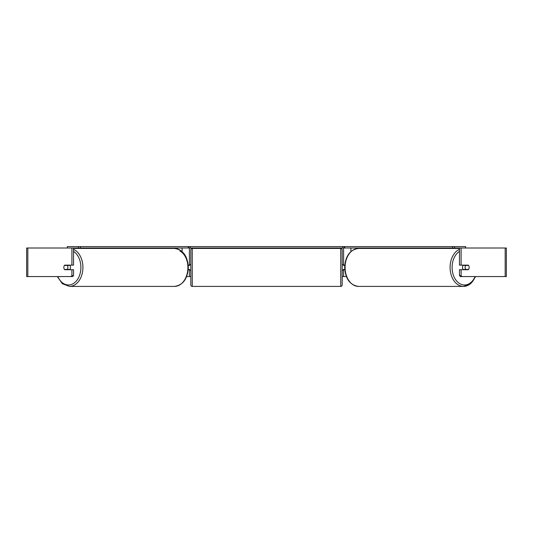 <?xml version="1.0" encoding="UTF-8"?>
<svg xmlns="http://www.w3.org/2000/svg" width="533" height="533" viewBox="0 0 533 533"><rect width="100%" height="100%" fill="white"/><g stroke="black" fill="none" stroke-linecap="round" stroke-linejoin="round"><path stroke-width="0.8" d="M138.587 248.438L138.587 248.012M188.222 269.711L189.408 269.425M186.623 276.567L189.408 276.567L189.408 269.711M189.408 265.427L189.408 248.012M67.365 248.012L67.365 246.586L80.49 246.586L80.49 248.012L188.835 248.012L188.835 246.586L344.165 246.586L344.165 248.012L342.739 248.012L342.739 246.586M189.408 265.141L188.222 265.141M394.413 248.438L394.413 248.012M344.778 269.711L343.592 269.425M346.377 276.567L343.592 276.567L343.592 269.711M343.592 265.427L343.592 248.012M462.098 276.567L460.485 276.567L459.473 275.741L461.092 275.741L462.098 276.567L506.35 276.567L506.35 248.012L454.529 248.012L454.529 246.586L452.51 246.586L452.51 248.012L344.165 248.012M343.592 265.141L344.778 265.141M463.31 269.711A2.858 2.019 -90 0 1 462.504 267.426A2.858 2.019 -90 0 1 463.31 265.141M465.129 267.426A2.858 2.019 -90 0 1 465.709 265.427L468.587 265.427A2.858 2.019 -90 0 1 469.167 267.426A2.858 2.019 -90 0 1 468.587 269.425L465.709 269.425A2.858 2.019 -90 0 1 465.129 267.426M464.116 265.141A2.858 2.019 -90 0 0 463.89 265.427L465.709 265.427M464.116 269.711A2.858 2.019 -90 0 1 463.89 269.425L465.709 269.425M189.408 276.567L190.834 276.567M342.166 276.567L343.592 276.567M27.823 248.012L26.65 248.012L26.65 276.567L27.823 276.567L27.823 248.012L73.527 248.012L73.527 265.141L71.908 265.141L71.908 248.012L78.471 248.012L78.471 246.586M70.902 276.567L71.908 275.741L73.527 275.741L72.515 276.567L27.823 276.567M461.092 265.141L459.473 265.141L459.473 248.012L461.092 248.012L461.092 265.141L468.36 265.141A2.858 2.019 -90 0 1 468.36 269.711L461.092 269.711L461.092 275.741M459.473 275.741L459.473 269.711L461.092 269.711M73.527 275.741L73.527 269.711L71.908 269.711L71.908 275.741M71.908 265.141L64.64 265.141A2.858 2.019 -90 0 0 63.833 267.426A2.858 2.019 -90 0 0 64.64 269.711L71.908 269.711M69.69 269.711A2.858 2.019 -90 0 0 70.496 267.426A2.858 2.019 -90 0 0 69.69 265.141M67.291 269.425A2.858 2.019 -90 0 0 67.871 267.426A2.858 2.019 -90 0 0 67.291 265.427L64.413 265.427A2.858 2.019 -90 0 0 63.833 267.426A2.858 2.019 -90 0 0 64.413 269.425L69.11 269.425A2.858 2.019 -90 0 1 68.884 269.711M67.291 265.427L69.11 265.427A2.858 2.019 -90 0 0 68.884 265.141M192.26 248.438A1.426 1.426 0 0 0 190.834 249.87L190.834 284.988A1.426 1.426 0 0 0 192.26 286.414L340.74 286.414A1.426 1.426 0 0 0 342.166 284.988L342.166 249.87A1.426 1.426 0 0 0 340.74 248.438L192.26 248.438L192.26 286.414M344.758 265.427L343.312 265.427L343.312 264.575L342.166 264.575M344.758 269.425L343.312 269.425L343.312 270.284L342.166 270.284M190.834 264.575L189.688 264.575L189.688 265.427L188.242 265.427M188.242 269.425L189.688 269.425L189.688 270.284L190.834 270.284M80.49 246.586L188.309 246.586L188.309 248.012M80.49 248.012L78.471 248.012M190.261 246.586L190.261 248.012L342.739 248.012M190.261 248.012L188.835 248.012M454.529 246.586L465.635 246.586L465.635 248.012M452.51 246.586L344.691 246.586L344.691 248.012M452.51 248.012L454.529 248.012M182.093 251.549L182.093 248.012M350.907 251.549L350.907 248.012M459.473 249.317A18.988 13.425 90 0 0 450.085 267.426A18.988 13.425 90 0 0 463.51 286.414A18.988 13.425 90 0 0 475.283 276.567M475.13 276.567A17.562 12.419 -90 0 1 461.165 284.336A17.562 12.419 -90 0 1 452.104 267.426A17.562 12.419 -90 0 1 459.473 251.383M475.663 276.567L470.652 283.716L463.51 286.414L358.522 286.414A18.988 13.425 -90 0 1 345.098 267.426A18.988 13.425 -90 0 1 358.522 248.438L459.473 248.438M505.177 276.567L505.177 248.012M73.527 249.317A18.988 13.425 90 0 1 82.915 267.426A18.988 13.425 90 0 1 69.49 286.414L62.348 283.716L57.337 276.567M57.87 276.567A17.562 12.419 -90 0 0 71.835 284.336A17.562 12.419 -90 0 0 80.896 267.426A17.562 12.419 -90 0 0 73.527 251.383M69.49 286.414L174.478 286.414A18.988 13.425 -90 0 0 187.902 267.426A18.988 13.425 -90 0 0 174.478 248.438L73.527 248.438M180.027 251.083A17.562 12.419 90 0 1 187.902 267.426M340.74 286.414L340.74 248.438M358.522 248.438C349.988 249.691 345.371 256.02 344.678 267.426C345.371 278.839 349.988 285.168 358.522 286.414M174.478 286.414C183.012 285.168 187.629 278.839 188.322 267.426C187.629 256.02 183.012 249.691 174.478 248.438"/></g></svg>
